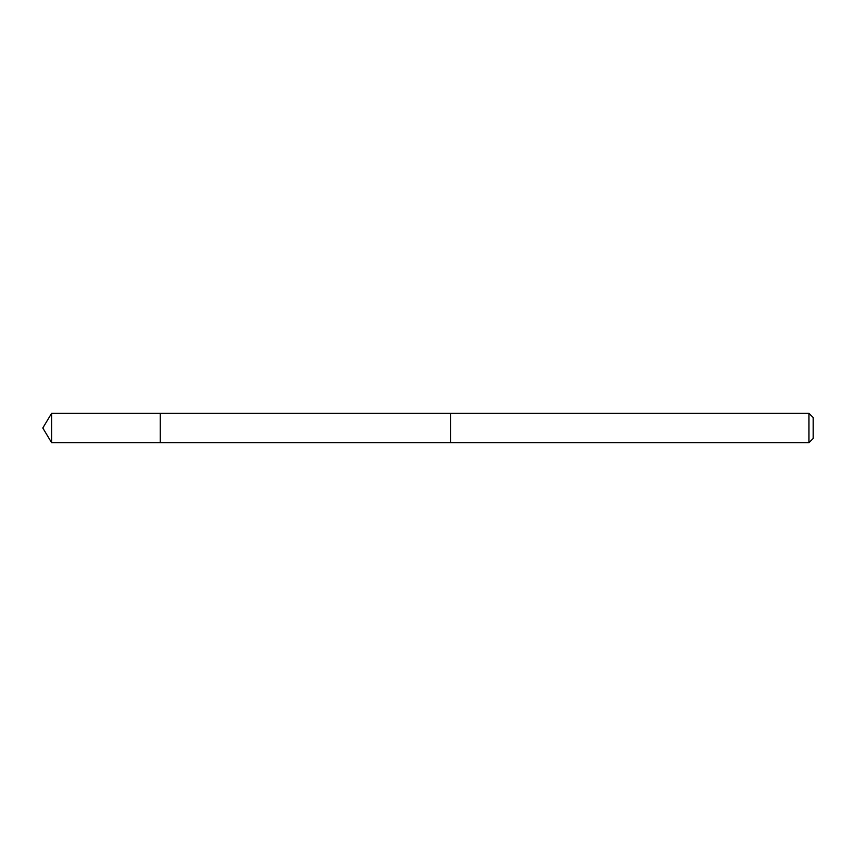 <?xml version="1.0" encoding="UTF-8"?>
<svg xmlns="http://www.w3.org/2000/svg" width="856" height="856" viewBox="0 0 856 856"><rect width="100%" height="100%" fill="white"/><g stroke="black" fill="none" stroke-linecap="round" stroke-linejoin="round"><path stroke-width="0.64" stroke-dasharray="4.28 3.21" d="M160.265 413.32L160.265 442.68L160.265 413.32M51.617 442.68L51.617 413.32M808.963 442.68L808.963 413.32M813.2 438.443L813.2 417.557"/><path stroke-width="1.28" d="M160.265 428.471L160.265 413.32L51.617 413.32L51.617 442.68L160.265 442.68L160.265 413.32L450.663 413.33L450.663 442.67L160.265 442.68L160.265 428.471M450.663 413.32L450.663 442.68L808.963 442.68L808.963 413.32L450.663 413.32M808.963 413.32L813.2 417.557L813.2 438.443L808.963 442.68M160.265 442.68L51.617 442.68L42.8 428L51.617 442.68M42.8 428L51.617 413.32"/></g></svg>
